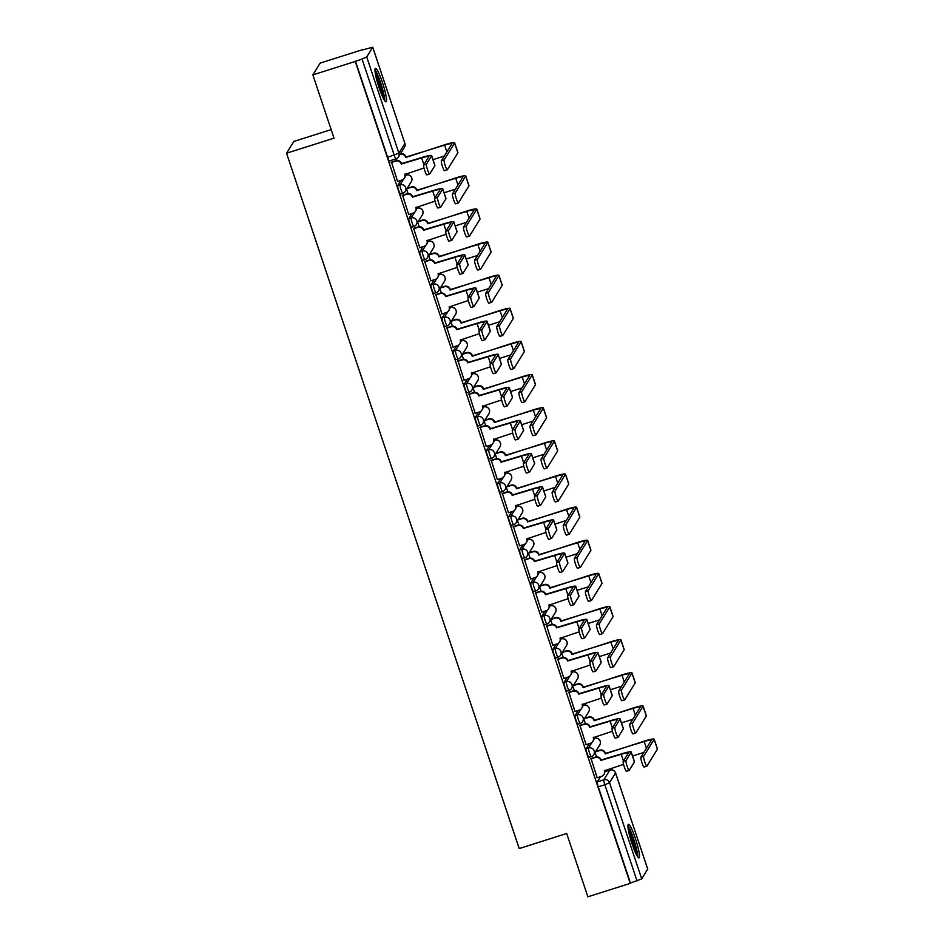 <?xml version="1.0" encoding="UTF-8"?>
<svg xmlns="http://www.w3.org/2000/svg" width="944" height="944" viewBox="0 0 944 944"><rect width="100%" height="100%" fill="white"/><g stroke="black" fill="none" stroke-linecap="round" stroke-linejoin="round"><path stroke-width="1.42" d="M589.351 743.612L586.177 748.757A4.508 0.614 72.4 0 0 587.168 753.69A4.508 0.614 72.4 0 0 588.95 757.3A4.508 0.614 72.4 0 0 589.009 757.253M578.271 710.478L575.085 715.623A4.508 0.614 72.4 0 0 576.088 720.555A4.508 0.614 72.4 0 0 577.87 724.166A4.508 0.614 72.4 0 0 577.929 724.119M567.191 677.344L564.005 682.488A4.508 0.614 72.4 0 0 564.996 687.421A4.508 0.614 72.4 0 0 566.789 691.043A4.508 0.614 72.4 0 0 566.848 690.984M556.099 644.221L552.913 649.366A4.508 0.614 72.4 0 0 553.916 654.298A4.508 0.614 72.4 0 0 555.697 657.909A4.508 0.614 72.4 0 0 555.756 657.862M545.018 611.087L541.832 616.231A4.508 0.614 72.4 0 0 542.824 621.164A4.508 0.614 72.4 0 0 544.617 624.775A4.508 0.614 72.4 0 0 544.676 624.727M533.926 577.952L530.74 583.097A4.508 0.614 72.4 0 0 531.743 588.029A4.508 0.614 72.4 0 0 533.525 591.64A4.508 0.614 72.4 0 0 533.584 591.593M522.846 544.818L519.66 549.963A4.508 0.614 72.4 0 0 520.651 554.895A4.508 0.614 72.4 0 0 522.445 558.518A4.508 0.614 72.4 0 0 522.504 558.459M511.754 511.695L508.568 516.84A4.508 0.614 72.4 0 0 509.571 521.772A4.508 0.614 72.4 0 0 511.353 525.383A4.508 0.614 72.4 0 0 511.412 525.324M500.674 478.561L497.488 483.706A4.508 0.614 72.4 0 0 498.479 488.638A4.508 0.614 72.4 0 0 500.273 492.249A4.508 0.614 72.4 0 0 500.332 492.202M489.582 445.426L486.396 450.571A4.508 0.614 72.4 0 0 487.399 455.504A4.508 0.614 72.4 0 0 489.181 459.114A4.508 0.614 72.4 0 0 489.24 459.067M478.502 412.292L475.316 417.437A4.508 0.614 72.4 0 0 476.307 422.369A4.508 0.614 72.4 0 0 478.101 425.98A4.508 0.614 72.4 0 0 478.16 425.933M467.41 379.158L464.224 384.302A4.508 0.614 72.4 0 0 465.227 389.235A4.508 0.614 72.4 0 0 467.009 392.857A4.508 0.614 72.4 0 0 467.068 392.798M456.33 346.035L453.144 351.18A4.508 0.614 72.4 0 0 454.135 356.112A4.508 0.614 72.4 0 0 455.928 359.723A4.508 0.614 72.4 0 0 455.987 359.676M445.238 312.901L442.052 318.045A4.508 0.614 72.4 0 0 443.055 322.978A4.508 0.614 72.4 0 0 444.836 326.589A4.508 0.614 72.4 0 0 444.895 326.541M434.157 279.766L430.971 284.911A4.508 0.614 72.4 0 0 431.974 289.843A4.508 0.614 72.4 0 0 433.756 293.454A4.508 0.614 72.4 0 0 433.815 293.407M423.065 246.632L419.891 251.777A4.508 0.614 72.4 0 0 420.882 256.709A4.508 0.614 72.4 0 0 422.664 260.332A4.508 0.614 72.4 0 0 422.723 260.273M411.985 213.509L408.799 218.654A4.508 0.614 72.4 0 0 409.802 223.586A4.508 0.614 72.4 0 0 411.584 227.197A4.508 0.614 72.4 0 0 411.643 227.138M400.905 180.375L397.719 185.52A4.508 0.614 72.4 0 0 398.71 190.452A4.508 0.614 72.4 0 0 400.492 194.063A4.508 0.614 72.4 0 0 400.563 194.016M382.391 82.376A17.582 2.407 72.4 0 0 375.417 68.287A17.582 2.407 72.4 0 0 379.075 87.721A17.582 2.407 72.4 0 0 386.049 101.81A17.582 2.407 72.4 0 0 382.391 82.376M635.371 838.461A17.582 2.407 72.4 0 0 628.409 824.372A17.582 2.407 72.4 0 0 632.067 843.806A17.582 2.407 72.4 0 0 639.029 857.895A17.582 2.407 72.4 0 0 635.371 838.461M597.163 751.011L596.761 749.807M586.071 717.877L585.669 716.685M574.99 684.742L574.589 683.55M563.898 651.62L563.497 650.416M552.818 618.485L552.417 617.282M541.726 585.351L541.325 584.147M530.646 552.216L530.245 551.025M519.554 519.082L519.153 517.89M508.474 485.959L508.073 484.756M497.382 452.825L496.981 451.621M486.302 419.691L485.9 418.499M475.21 386.556L474.808 385.364M464.129 353.434L463.728 352.23M453.037 320.299L452.636 319.096M441.957 287.165L441.556 285.961M430.865 254.03L430.476 252.839M419.785 220.896L419.384 219.704M408.705 187.773L408.304 186.57M362.579 49.938L372.738 47.2L366.72 56.982L398.911 153.188L404.917 143.488L372.727 47.283M331.167 129.623L293.832 141.458L286.551 153.211L334.023 138.166L312.853 74.883L355.227 61.454L630.238 883.372L587.864 896.8L566.683 833.505L519.212 848.55L286.551 153.211M312.853 74.883L320.134 63.118L362.496 49.69M647.69 869.07L641.731 878.899L630.45 883.029L598.26 786.824A4.508 0.614 -107.6 0 1 597.257 781.892L600.443 776.747M355.44 61.112L387.63 157.318L398.911 153.188A4.508 4.437 31.8 0 1 396.067 158.793A4.508 0.614 -107.6 0 1 396.008 158.84A4.508 0.614 -107.6 0 1 394.226 155.229L362.036 59.012L355.227 61.454M362.036 59.012L366.72 56.982M391.477 162.097L397.625 181.413M402.569 195.219L408.705 214.536M413.649 228.354L419.797 247.67M424.741 261.488L430.877 280.805M435.821 294.622L441.969 313.939M446.913 327.757L453.049 347.073M457.993 360.879L464.141 380.196M469.074 394.014L475.221 413.33M480.166 427.148L486.313 446.465M491.246 460.283L497.394 479.599M502.338 493.405L508.486 512.722M513.418 526.54L519.566 545.856M524.51 559.674L530.658 578.991M535.59 592.808L541.738 612.125M546.682 625.943L552.818 645.259M557.762 659.065L563.91 678.382M568.854 692.2L574.99 711.516M579.935 725.334L586.082 744.651M591.027 758.469L597.163 777.785M396.386 158.698L396.987 160.48M387.63 157.318A4.508 0.614 72.4 0 0 389.412 160.928A4.508 0.614 72.4 0 0 389.471 160.881M406.628 189.284L408.079 193.614M417.708 222.406L419.16 226.749M428.788 255.541L430.24 259.883M439.88 288.675L441.332 293.018M450.961 321.81L452.412 326.14M462.053 354.932L463.504 359.275M473.133 388.067L474.584 392.409M484.225 421.201L485.676 425.543M495.305 454.335L496.756 458.666M506.397 487.47L507.848 491.8M517.477 520.592L518.929 524.935M528.569 553.727L530.021 558.069M539.649 586.861L541.101 591.204M550.741 619.996L552.193 624.326M561.822 653.118L563.273 657.461M572.914 686.253L574.365 690.595M583.994 719.387L585.445 723.729M595.074 752.521L596.525 756.852M426.428 164.197A5.18 0.708 72.4 0 0 427.479 169.59A5.18 0.708 72.4 0 0 429.626 174.026A5.18 0.708 72.4 0 0 429.697 173.967L434.889 165.589A11.387 1.31 161.5 0 0 434.924 165.377L431.656 155.607A11.387 1.31 161.5 0 1 431.609 155.819L426.428 164.197L423.655 165.07L428.847 156.692A8.461 0.979 -18.5 0 0 428.883 156.539A8.461 0.979 -18.5 0 0 421.661 157.943L401.33 164.032A4.508 4.437 -148.2 0 0 395.642 161.129L395.925 160.681A4.508 4.437 31.8 0 1 401.601 163.583L421.933 157.495A11.387 1.31 161.5 0 1 431.656 155.607M426.924 174.841A5.18 0.708 -107.6 0 1 426.865 174.9A5.18 0.708 -107.6 0 1 424.706 170.463A5.18 0.708 -107.6 0 1 423.655 165.07M391.323 162.144L395.925 160.681M404.811 174.439L405.082 174.003A4.508 4.437 31.8 0 1 404.657 177.708L404.386 178.156A4.508 4.437 -148.2 0 0 404.811 174.439L423.998 167.997M397.471 181.46L401.967 180.033A4.508 4.437 -148.2 0 0 404.386 178.156M391.146 162.557L395.642 161.129M444.105 159.973A5.18 0.708 72.4 0 0 445.155 165.365A5.18 0.708 72.4 0 0 447.303 169.802A5.18 0.708 72.4 0 0 447.373 169.743L457.864 152.798L454.595 143.028L444.105 159.973L441.332 160.846L451.822 143.901A8.461 0.979 -18.5 0 0 451.857 143.748A8.461 0.979 -18.5 0 0 444.636 145.14L405.566 157.176A4.508 4.437 -148.2 0 0 400.162 154.202M444.6 170.616A5.18 0.708 -107.6 0 1 444.53 170.675A5.18 0.708 -107.6 0 1 442.382 166.238A5.18 0.708 -107.6 0 1 441.332 160.846M405.672 157.495L444.919 144.703A11.387 1.31 161.5 0 1 454.642 142.815A11.387 1.31 161.5 0 1 454.595 143.028M400.445 153.754A4.508 4.437 31.8 0 1 405.849 156.728L405.955 157.046M444.305 156.055L433.001 159.642M454.642 142.815L457.911 152.586A11.387 1.31 161.5 0 1 457.864 152.798M437.509 197.331A5.18 0.708 72.4 0 0 438.559 202.712A5.18 0.708 72.4 0 0 440.718 207.161A5.18 0.708 72.4 0 0 440.777 207.102L445.969 198.712A11.387 1.31 161.5 0 0 446.016 198.511L442.748 188.741A11.387 1.31 161.5 0 1 442.701 188.953L437.509 197.331L434.747 198.205L439.928 189.827A8.461 0.979 -18.5 0 0 439.963 189.673A8.461 0.979 -18.5 0 0 432.741 191.066L412.41 197.166A4.508 4.437 -148.2 0 0 406.734 194.263L407.006 193.815A4.508 4.437 31.8 0 1 412.681 196.718L433.025 190.629A11.387 1.31 161.5 0 1 442.748 188.741M438.016 207.975A5.18 0.708 -107.6 0 1 437.945 208.034A5.18 0.708 -107.6 0 1 435.798 203.597A5.18 0.708 -107.6 0 1 434.747 198.205M402.404 195.278L407.006 193.815M415.891 207.562L416.162 207.125A4.508 4.437 31.8 0 1 415.749 210.842L415.466 211.291A4.508 4.437 -148.2 0 0 415.891 207.562L435.09 201.131M408.551 214.595L413.059 213.167A4.508 4.437 -148.2 0 0 415.466 211.291M402.227 195.691L406.734 194.263M448.601 230.466A5.18 0.708 72.4 0 0 449.651 235.847A5.18 0.708 72.4 0 0 451.798 240.283A5.18 0.708 72.4 0 0 451.869 240.224L457.049 231.846A11.387 1.31 161.5 0 0 457.097 231.646L453.828 221.875A11.387 1.31 161.5 0 1 453.781 222.076L448.601 230.466L445.828 231.339L451.02 222.961A8.461 0.979 -18.5 0 0 451.055 222.808A8.461 0.979 -18.5 0 0 443.833 224.2L423.49 230.289A4.508 4.437 -148.2 0 0 417.814 227.398L418.098 226.949A4.508 4.437 31.8 0 1 423.773 229.852L444.105 223.752A11.387 1.31 161.5 0 1 453.828 221.875M449.096 241.109A5.18 0.708 -107.6 0 1 449.025 241.168A5.18 0.708 -107.6 0 1 446.878 236.72A5.18 0.708 -107.6 0 1 445.828 231.339M413.496 228.401L418.098 226.949M426.983 240.696L427.254 240.26A4.508 4.437 31.8 0 1 426.83 243.977L426.558 244.425A4.508 4.437 -148.2 0 0 426.983 240.696L446.17 234.265M419.643 247.717L424.139 246.301A4.508 4.437 -148.2 0 0 426.558 244.425M413.319 228.826L417.814 227.398M375.028 71.343A15.222 2.077 -107.6 0 1 375.594 72.015A15.222 2.077 -107.6 0 1 381.4 86.199A15.222 2.077 -107.6 0 1 383.96 99.545M382.509 96.642A14.089 1.923 72.4 0 0 375.511 74.552M384.774 100.831A17.476 2.384 72.4 0 0 381.388 85.137A17.476 2.384 72.4 0 0 375.087 70.009A17.476 2.384 72.4 0 0 374.945 69.821M628.008 827.428A15.222 2.077 -107.6 0 1 628.574 828.1A15.222 2.077 -107.6 0 1 634.38 842.284A15.222 2.077 -107.6 0 1 636.952 855.63M635.489 852.727A14.089 1.923 72.4 0 0 628.492 830.637M637.755 856.916A17.476 2.384 72.4 0 0 634.368 841.222A17.476 2.384 72.4 0 0 628.067 826.094A17.476 2.384 72.4 0 0 627.937 825.906M455.185 193.107A5.18 0.708 72.4 0 0 456.235 198.488A5.18 0.708 72.4 0 0 458.395 202.936A5.18 0.708 72.4 0 0 458.454 202.877L468.944 185.921L465.675 176.15L455.185 193.107L452.424 193.98L462.914 177.035A8.461 0.979 -18.5 0 0 462.949 176.882A8.461 0.979 -18.5 0 0 455.728 178.274L416.658 190.31A4.508 4.437 -148.2 0 0 410.97 187.408L407.006 188.67M455.692 203.751A5.18 0.708 -107.6 0 1 455.622 203.81A5.18 0.708 -107.6 0 1 453.474 199.373A5.18 0.708 -107.6 0 1 452.424 193.98M416.764 190.629L455.999 177.826A11.387 1.31 161.5 0 1 465.722 175.95A11.387 1.31 161.5 0 1 465.675 176.15M407.277 188.222L411.254 186.959A4.508 4.437 31.8 0 1 416.929 189.862L417.036 190.181M455.386 189.189L444.093 192.765M465.722 175.95L468.991 185.72A11.387 1.31 161.5 0 1 468.944 185.921M466.277 226.241A5.18 0.708 72.4 0 0 467.327 231.622A5.18 0.708 72.4 0 0 469.475 236.071A5.18 0.708 72.4 0 0 469.546 236.012L480.036 219.055L476.767 209.285L466.277 226.241L463.504 227.115L473.994 210.17A8.461 0.979 -18.5 0 0 474.03 210.016A8.461 0.979 -18.5 0 0 466.808 211.409L427.738 223.433A4.508 4.437 -148.2 0 0 422.062 220.542L418.086 221.793M466.773 236.885A5.18 0.708 -107.6 0 1 466.702 236.944A5.18 0.708 -107.6 0 1 464.554 232.495A5.18 0.708 -107.6 0 1 463.504 227.115M427.844 223.752L467.091 210.96A11.387 1.31 161.5 0 1 476.814 209.084A11.387 1.31 161.5 0 1 476.767 209.285M418.369 221.356L422.334 220.094A4.508 4.437 31.8 0 1 428.01 222.996L428.116 223.315M466.478 222.324L455.173 225.899M476.814 209.084L480.083 218.855A11.387 1.31 161.5 0 1 480.036 219.055M459.681 263.588A5.18 0.708 72.4 0 0 460.731 268.981A5.18 0.708 72.4 0 0 462.89 273.418A5.18 0.708 72.4 0 0 462.949 273.359L468.141 264.981A11.387 1.31 161.5 0 0 468.189 264.78L464.92 255.01A11.387 1.31 161.5 0 1 464.873 255.21L459.681 263.588L456.92 264.473L462.1 256.084A8.461 0.979 -18.5 0 0 462.135 255.93A8.461 0.979 -18.5 0 0 454.914 257.334L434.582 263.423A4.508 4.437 -148.2 0 0 428.906 260.52L429.178 260.084A4.508 4.437 31.8 0 1 434.854 262.975L455.185 256.886A11.387 1.31 161.5 0 1 464.92 255.01M460.188 274.244A5.18 0.708 -107.6 0 1 460.117 274.303A5.18 0.708 -107.6 0 1 457.97 269.854A5.18 0.708 -107.6 0 1 456.92 264.473M424.576 261.535L429.178 260.084M438.346 273.394A4.508 4.437 31.8 0 1 437.91 277.111L437.638 277.56A4.508 4.437 -148.2 0 0 438.063 273.831L457.262 267.4M430.724 280.852L435.231 279.424A4.508 4.437 -148.2 0 0 437.638 277.56M424.399 261.948L428.906 260.52M470.773 296.723A5.18 0.708 72.4 0 0 471.823 302.115A5.18 0.708 72.4 0 0 473.971 306.552A5.18 0.708 72.4 0 0 474.041 306.493L479.222 298.115A11.387 1.31 161.5 0 0 479.269 297.903L476 288.132A11.387 1.31 161.5 0 1 475.953 288.345L470.773 296.723L468 297.596L473.192 289.218A8.461 0.979 -18.5 0 0 473.227 289.065A8.461 0.979 -18.5 0 0 466.006 290.469L445.662 296.558A4.508 4.437 -148.2 0 0 439.987 293.655L440.258 293.206A4.508 4.437 31.8 0 1 445.946 296.109L466.277 290.02A11.387 1.31 161.5 0 1 476 288.132M471.268 307.366A5.18 0.708 -107.6 0 1 471.198 307.425A5.18 0.708 -107.6 0 1 469.05 302.989A5.18 0.708 -107.6 0 1 468 297.596M435.668 294.67L440.258 293.206M449.143 306.965L449.415 306.529A4.508 4.437 31.8 0 1 449.002 310.246L448.73 310.682A4.508 4.437 -148.2 0 0 449.143 306.965L468.342 300.522M441.816 313.986L446.311 312.558A4.508 4.437 -148.2 0 0 448.73 310.682M435.491 295.083L439.987 293.655M481.853 329.857A5.18 0.708 72.4 0 0 482.903 335.238A5.18 0.708 72.4 0 0 485.051 339.687A5.18 0.708 72.4 0 0 485.122 339.628L490.314 331.25A11.387 1.31 161.5 0 0 490.361 331.037L487.092 321.267A11.387 1.31 161.5 0 1 487.045 321.479L481.853 329.857L479.092 330.73L484.272 322.352A8.461 0.979 -18.5 0 0 484.307 322.199A8.461 0.979 -18.5 0 0 477.086 323.591L456.754 329.692A4.508 4.437 -148.2 0 0 451.079 326.789L451.35 326.341A4.508 4.437 31.8 0 1 457.026 329.244L477.357 323.155A11.387 1.31 161.5 0 1 487.092 321.267M482.36 340.501A5.18 0.708 -107.6 0 1 482.29 340.56A5.18 0.708 -107.6 0 1 480.142 336.123A5.18 0.708 -107.6 0 1 479.092 330.73M446.748 327.804L451.35 326.341M460.235 340.1L460.507 339.651A4.508 4.437 31.8 0 1 460.082 343.368L459.811 343.817A4.508 4.437 -148.2 0 0 460.235 340.1L479.434 333.657M452.896 347.121L457.403 345.693A4.508 4.437 -148.2 0 0 459.811 343.817M446.571 328.217L451.079 326.789M477.357 259.364A5.18 0.708 72.4 0 0 478.407 264.757A5.18 0.708 72.4 0 0 480.555 269.193A5.18 0.708 72.4 0 0 480.626 269.134L491.116 252.19L487.847 242.419L477.357 259.364L474.596 260.249L485.086 243.292A8.461 0.979 -18.5 0 0 485.122 243.139A8.461 0.979 -18.5 0 0 477.9 244.543L438.83 256.567A4.508 4.437 -148.2 0 0 433.143 253.665L429.178 254.927M477.865 270.019A5.18 0.708 -107.6 0 1 477.794 270.078A5.18 0.708 -107.6 0 1 475.646 265.63A5.18 0.708 -107.6 0 1 474.596 260.249M438.936 256.886L478.171 244.095A11.387 1.31 161.5 0 1 487.895 242.219A11.387 1.31 161.5 0 1 487.847 242.419M429.449 254.479L433.426 253.228A4.508 4.437 31.8 0 1 439.102 256.119L439.208 256.438M477.558 255.458L466.265 259.034M487.895 242.219L491.163 251.977A11.387 1.31 161.5 0 1 491.116 252.19M488.449 292.498A5.18 0.708 72.4 0 0 489.499 297.891A5.18 0.708 72.4 0 0 491.647 302.328A5.18 0.708 72.4 0 0 491.718 302.269L502.208 285.324L498.939 275.554L488.449 292.498L485.676 293.383L496.166 276.427A8.461 0.979 -18.5 0 0 496.202 276.273A8.461 0.979 -18.5 0 0 488.98 277.678L449.91 289.702A4.508 4.437 -148.2 0 0 444.235 286.799L440.258 288.062M488.945 303.142A5.18 0.708 -107.6 0 1 488.874 303.201A5.18 0.708 -107.6 0 1 486.726 298.764A5.18 0.708 -107.6 0 1 485.676 293.383M450.017 290.02L489.252 277.229A11.387 1.31 161.5 0 1 498.987 275.341A11.387 1.31 161.5 0 1 498.939 275.554M440.529 287.613L444.506 286.362A4.508 4.437 31.8 0 1 450.182 289.253L450.288 289.572M488.65 288.581L477.345 292.168M498.987 275.341L502.255 285.112A11.387 1.31 161.5 0 1 502.208 285.324M499.529 325.633A5.18 0.708 72.4 0 0 500.58 331.014A5.18 0.708 72.4 0 0 502.727 335.462A5.18 0.708 72.4 0 0 502.798 335.403L513.288 318.447L510.02 308.688L499.529 325.633L496.768 326.506L507.258 309.561A8.461 0.979 -18.5 0 0 507.294 309.408A8.461 0.979 -18.5 0 0 500.072 310.8L460.991 322.836A4.508 4.437 -148.2 0 0 455.315 319.933L451.35 321.196M500.037 336.276A5.18 0.708 -107.6 0 1 499.966 336.335A5.18 0.708 -107.6 0 1 497.818 331.899A5.18 0.708 -107.6 0 1 496.768 326.506M461.109 323.155L500.344 310.364A11.387 1.31 161.5 0 1 510.067 308.476A11.387 1.31 161.5 0 1 510.02 308.688M451.621 320.748L455.598 319.485A4.508 4.437 31.8 0 1 461.274 322.388L461.38 322.706M499.73 321.715L488.437 325.291M510.067 308.476L513.335 318.246A11.387 1.31 161.5 0 1 513.288 318.447M492.945 362.992A5.18 0.708 72.4 0 0 493.995 368.372A5.18 0.708 72.4 0 0 496.143 372.821A5.18 0.708 72.4 0 0 496.214 372.762L501.394 364.372A11.387 1.31 161.5 0 0 501.441 364.172L498.172 354.401A11.387 1.31 161.5 0 1 498.125 354.602L492.945 362.992L490.172 363.865L495.364 355.487A8.461 0.979 -18.5 0 0 495.399 355.333A8.461 0.979 -18.5 0 0 488.178 356.726L467.835 362.815A4.508 4.437 -148.2 0 0 462.159 359.924L462.43 359.475A4.508 4.437 31.8 0 1 468.118 362.378L488.449 356.277A11.387 1.31 161.5 0 1 498.172 354.401M493.441 373.635A5.18 0.708 -107.6 0 1 493.37 373.694A5.18 0.708 -107.6 0 1 491.222 369.257A5.18 0.708 -107.6 0 1 490.172 363.865M457.84 360.927L462.43 359.475M471.316 373.222L471.587 372.786A4.508 4.437 31.8 0 1 471.174 376.503L470.891 376.951A4.508 4.437 -148.2 0 0 471.316 373.222L490.514 366.791M463.988 380.255L468.484 378.827A4.508 4.437 -148.2 0 0 470.891 376.951M457.663 361.351L462.159 359.924M510.621 358.767A5.18 0.708 72.4 0 0 511.672 364.148A5.18 0.708 72.4 0 0 513.819 368.597A5.18 0.708 72.4 0 0 513.89 368.538L524.38 351.581L521.112 341.811L510.621 358.767L507.848 359.64L518.339 342.696A8.461 0.979 -18.5 0 0 518.374 342.542A8.461 0.979 -18.5 0 0 511.152 343.935L472.083 355.959A4.508 4.437 -148.2 0 0 466.407 353.068L462.43 354.319M511.117 369.411A5.18 0.708 -107.6 0 1 511.046 369.47A5.18 0.708 -107.6 0 1 508.899 365.033A5.18 0.708 -107.6 0 1 507.848 359.64M472.189 356.277L511.424 343.486A11.387 1.31 161.5 0 1 521.159 341.61A11.387 1.31 161.5 0 1 521.112 341.811M462.702 353.882L466.678 352.619A4.508 4.437 31.8 0 1 472.354 355.522L472.46 355.841M510.81 354.85L499.518 358.425M521.159 341.61L524.427 351.38A11.387 1.31 161.5 0 1 524.38 351.581M504.025 396.114A5.18 0.708 72.4 0 0 505.075 401.507A5.18 0.708 72.4 0 0 507.223 405.944A5.18 0.708 72.4 0 0 507.294 405.885L512.486 397.507A11.387 1.31 161.5 0 0 512.533 397.306L509.264 387.536A11.387 1.31 161.5 0 1 509.217 387.736L504.025 396.114L501.264 396.999L506.444 388.621A8.461 0.979 -18.5 0 0 506.48 388.468A8.461 0.979 -18.5 0 0 499.258 389.86L478.927 395.949A4.508 4.437 -148.2 0 0 473.239 393.058L473.522 392.61A4.508 4.437 31.8 0 1 479.198 395.501L499.529 389.412A11.387 1.31 161.5 0 1 509.264 387.536M504.533 406.77A5.18 0.708 -107.6 0 1 504.462 406.829A5.18 0.708 -107.6 0 1 502.314 402.38A5.18 0.708 -107.6 0 1 501.264 396.999M468.92 394.061L473.522 392.61M482.408 406.357L482.679 405.92A4.508 4.437 31.8 0 1 482.254 409.637L481.983 410.085A4.508 4.437 -148.2 0 0 482.408 406.357L501.606 399.926M475.068 413.378L479.564 411.95A4.508 4.437 -148.2 0 0 481.983 410.085M468.743 394.474L473.239 393.058M521.702 391.902A5.18 0.708 72.4 0 0 522.752 397.282A5.18 0.708 72.4 0 0 524.899 401.719A5.18 0.708 72.4 0 0 524.97 401.66L535.46 384.715L532.192 374.945L521.702 391.902L518.929 392.775L529.431 375.818A8.461 0.979 -18.5 0 0 529.466 375.665A8.461 0.979 -18.5 0 0 522.233 377.069L483.163 389.093A4.508 4.437 -148.2 0 0 477.487 386.202L473.51 387.453M522.209 402.545A5.18 0.708 -107.6 0 1 522.138 402.604A5.18 0.708 -107.6 0 1 519.991 398.156A5.18 0.708 -107.6 0 1 518.929 392.775M483.269 389.412L522.516 376.621A11.387 1.31 161.5 0 1 532.239 374.744A11.387 1.31 161.5 0 1 532.192 374.945M473.794 387.016L477.758 385.754A4.508 4.437 31.8 0 1 483.446 388.645L483.552 388.963M521.902 387.984L510.61 391.559M532.239 374.744L535.508 384.515A11.387 1.31 161.5 0 1 535.46 384.715M515.117 429.249A5.18 0.708 72.4 0 0 516.167 434.641A5.18 0.708 72.4 0 0 518.315 439.078A5.18 0.708 72.4 0 0 518.386 439.019L523.566 430.641A11.387 1.31 161.5 0 0 523.613 430.429L520.345 420.67A11.387 1.31 161.5 0 1 520.297 420.871L515.117 429.249L512.344 430.134L517.536 421.744A8.461 0.979 -18.5 0 0 517.572 421.59A8.461 0.979 -18.5 0 0 510.338 422.995L490.007 429.083A4.508 4.437 -148.2 0 0 484.331 426.181L484.602 425.744A4.508 4.437 31.8 0 1 490.29 428.635L510.621 422.546A11.387 1.31 161.5 0 1 520.345 420.67M515.613 439.892A5.18 0.708 -107.6 0 1 515.542 439.951A5.18 0.708 -107.6 0 1 513.394 435.514A5.18 0.708 -107.6 0 1 512.344 430.134M480.012 427.195L484.602 425.744M493.488 439.491L493.759 439.054A4.508 4.437 31.8 0 1 493.346 442.771L493.063 443.208A4.508 4.437 -148.2 0 0 493.488 439.491L512.686 433.06M486.16 446.512L490.656 445.084A4.508 4.437 -148.2 0 0 493.063 443.208M479.835 427.608L484.331 426.181M532.794 425.024A5.18 0.708 72.4 0 0 533.844 430.417A5.18 0.708 72.4 0 0 535.991 434.854A5.18 0.708 72.4 0 0 536.062 434.795L546.552 417.85L543.284 408.079L532.794 425.024L530.021 425.909L540.511 408.953A8.461 0.979 -18.5 0 0 540.546 408.799A8.461 0.979 -18.5 0 0 533.325 410.203L494.255 422.228A4.508 4.437 -148.2 0 0 488.579 419.325L484.602 420.587M533.289 435.68A5.18 0.708 -107.6 0 1 533.218 435.739A5.18 0.708 -107.6 0 1 531.071 431.29A5.18 0.708 -107.6 0 1 530.021 425.909M494.361 422.546L533.596 409.755A11.387 1.31 161.5 0 1 543.331 407.867A11.387 1.31 161.5 0 1 543.284 408.079M484.874 420.139L488.85 418.888A4.508 4.437 31.8 0 1 494.526 421.779L494.632 422.098M532.982 421.107L521.69 424.694M543.331 407.867L546.6 417.637A11.387 1.31 161.5 0 1 546.552 417.85M526.197 462.383A5.18 0.708 72.4 0 0 527.248 467.776A5.18 0.708 72.4 0 0 529.395 472.212A5.18 0.708 72.4 0 0 529.466 472.153L534.658 463.775A11.387 1.31 161.5 0 0 534.705 463.563L531.437 453.793A11.387 1.31 161.5 0 1 531.389 454.005L526.197 462.383L523.424 463.256L528.616 454.878A8.461 0.979 -18.5 0 0 528.652 454.725A8.461 0.979 -18.5 0 0 521.43 456.129L501.099 462.218A4.508 4.437 -148.2 0 0 495.411 459.315L495.694 458.867A4.508 4.437 31.8 0 1 501.37 461.769L521.702 455.681A11.387 1.31 161.5 0 1 531.437 453.793M526.705 473.027A5.18 0.708 -107.6 0 1 526.634 473.086A5.18 0.708 -107.6 0 1 524.486 468.649A5.18 0.708 -107.6 0 1 523.424 463.256M491.092 460.33L495.694 458.867M504.58 472.625L504.851 472.189A4.508 4.437 31.8 0 1 504.426 475.894L504.155 476.342A4.508 4.437 -148.2 0 0 504.58 472.625L523.778 466.183M497.24 479.646L501.736 478.219A4.508 4.437 -148.2 0 0 504.155 476.342M490.915 460.743L495.411 459.315M543.874 458.159A5.18 0.708 72.4 0 0 544.924 463.551A5.18 0.708 72.4 0 0 547.072 467.988A5.18 0.708 72.4 0 0 547.142 467.929L557.633 450.984L554.364 441.214L543.874 458.159L541.101 459.032L551.603 442.087A8.461 0.979 -18.5 0 0 551.626 441.934A8.461 0.979 -18.5 0 0 544.405 443.326L505.335 455.362A4.508 4.437 -148.2 0 0 499.659 452.459L495.683 453.722M544.369 468.802A5.18 0.708 -107.6 0 1 544.31 468.861A5.18 0.708 -107.6 0 1 542.163 464.424A5.18 0.708 -107.6 0 1 541.101 459.032M505.441 455.681L544.688 442.889A11.387 1.31 161.5 0 1 554.411 441.001A11.387 1.31 161.5 0 1 554.364 441.214M495.966 453.273L499.931 452.011A4.508 4.437 31.8 0 1 505.618 454.914L505.724 455.232M544.074 454.241L532.782 457.828M554.411 441.001L557.68 450.772A11.387 1.31 161.5 0 1 557.633 450.984M537.289 495.517A5.18 0.708 72.4 0 0 538.34 500.898A5.18 0.708 72.4 0 0 540.487 505.347A5.18 0.708 72.4 0 0 540.558 505.288L545.738 496.898A11.387 1.31 161.5 0 0 545.785 496.697L542.517 486.927A11.387 1.31 161.5 0 1 542.47 487.139L537.289 495.517L534.516 496.391L539.708 488.013A8.461 0.979 -18.5 0 0 539.732 487.859A8.461 0.979 -18.5 0 0 532.51 489.252L512.179 495.352A4.508 4.437 -148.2 0 0 506.503 492.449L506.775 492.001A4.508 4.437 31.8 0 1 512.462 494.904L532.794 488.815A11.387 1.31 161.5 0 1 542.517 486.927M537.785 506.161A5.18 0.708 -107.6 0 1 537.714 506.22A5.18 0.708 -107.6 0 1 535.567 501.783A5.18 0.708 -107.6 0 1 534.516 496.391M502.184 493.464L506.775 492.001M515.66 505.748L515.931 505.311A4.508 4.437 31.8 0 1 515.518 509.028L515.235 509.477A4.508 4.437 -148.2 0 0 515.66 505.748L534.859 499.317M508.32 512.781L512.828 511.353A4.508 4.437 -148.2 0 0 515.235 509.477M501.996 493.877L506.503 492.449M554.954 491.293A5.18 0.708 72.4 0 0 556.016 496.674A5.18 0.708 72.4 0 0 558.164 501.122A5.18 0.708 72.4 0 0 558.223 501.063L568.725 484.107L565.456 474.336L554.954 491.293L552.193 492.166L562.683 475.221A8.461 0.979 -18.5 0 0 562.718 475.068A8.461 0.979 -18.5 0 0 555.497 476.46L516.427 488.496A4.508 4.437 -148.2 0 0 510.751 485.594L506.775 486.856M555.461 501.937A5.18 0.708 -107.6 0 1 555.391 501.996A5.18 0.708 -107.6 0 1 553.243 497.559A5.18 0.708 -107.6 0 1 552.193 492.166M516.533 488.815L555.768 476.012A11.387 1.31 161.5 0 1 565.491 474.136A11.387 1.31 161.5 0 1 565.456 474.336M507.046 486.408L511.023 485.145A4.508 4.437 31.8 0 1 516.698 488.048L516.805 488.367M555.155 487.375L543.862 490.951M565.491 474.136L568.772 483.906A11.387 1.31 161.5 0 1 568.725 484.107M548.37 528.652A5.18 0.708 72.4 0 0 549.42 534.033A5.18 0.708 72.4 0 0 551.567 538.469A5.18 0.708 72.4 0 0 551.638 538.41L556.83 530.032A11.387 1.31 161.5 0 0 556.866 529.832L553.597 520.061A11.387 1.31 161.5 0 1 553.562 520.262L548.37 528.652L545.597 529.525L550.789 521.147A8.461 0.979 -18.5 0 0 550.824 520.994A8.461 0.979 -18.5 0 0 543.602 522.386L523.271 528.475A4.508 4.437 -148.2 0 0 517.583 525.584L517.867 525.135A4.508 4.437 31.8 0 1 523.542 528.038L543.874 521.938A11.387 1.31 161.5 0 1 553.597 520.061M548.865 539.295A5.18 0.708 -107.6 0 1 548.806 539.354A5.18 0.708 -107.6 0 1 546.659 534.906A5.18 0.708 -107.6 0 1 545.597 529.525M513.265 526.587L517.867 525.135M526.752 538.882L527.023 538.446A4.508 4.437 31.8 0 1 526.599 542.163L526.327 542.611A4.508 4.437 -148.2 0 0 526.752 538.882L545.951 532.451M519.412 545.903L523.908 544.487A4.508 4.437 -148.2 0 0 526.327 542.611M513.088 527.012L517.583 525.584M566.046 524.427A5.18 0.708 72.4 0 0 567.096 529.808A5.18 0.708 72.4 0 0 569.244 534.257A5.18 0.708 72.4 0 0 569.315 534.198L579.805 517.241L576.536 507.471L566.046 524.427L563.273 525.301L573.775 508.356A8.461 0.979 -18.5 0 0 573.799 508.202A8.461 0.979 -18.5 0 0 566.577 509.595L527.507 521.619A4.508 4.437 -148.2 0 0 521.831 518.728L517.855 519.979M566.542 535.071A5.18 0.708 -107.6 0 1 566.483 535.13A5.18 0.708 -107.6 0 1 564.335 530.681A5.18 0.708 -107.6 0 1 563.273 525.301M527.613 521.938L566.86 509.146A11.387 1.31 161.5 0 1 576.583 507.27A11.387 1.31 161.5 0 1 576.536 507.471M518.138 519.542L522.103 518.28A4.508 4.437 31.8 0 1 527.79 521.182L527.897 521.501M566.247 520.51L554.954 524.085M576.583 507.27L579.852 517.041A11.387 1.31 161.5 0 1 579.805 517.241M559.45 561.774A5.18 0.708 72.4 0 0 560.512 567.167A5.18 0.708 72.4 0 0 562.659 571.604A5.18 0.708 72.4 0 0 562.718 571.545L567.91 563.167A11.387 1.31 161.5 0 0 567.958 562.966L564.689 553.196A11.387 1.31 161.5 0 1 564.642 553.396L559.45 561.774L556.689 562.659L561.881 554.27A8.461 0.979 -18.5 0 0 561.904 554.116A8.461 0.979 -18.5 0 0 554.683 555.52L534.351 561.609A4.508 4.437 -148.2 0 0 528.675 558.706L528.947 558.27A4.508 4.437 31.8 0 1 534.634 561.161L554.966 555.072A11.387 1.31 161.5 0 1 564.689 553.196M559.957 572.43A5.18 0.708 -107.6 0 1 559.886 572.489A5.18 0.708 -107.6 0 1 557.739 568.04A5.18 0.708 -107.6 0 1 556.689 562.659M524.357 559.721L528.947 558.27M538.115 571.58A4.508 4.437 31.8 0 1 537.691 575.297L537.407 575.734A4.508 4.437 -148.2 0 0 537.832 572.017L557.031 565.586M530.493 579.038L535 577.61A4.508 4.437 -148.2 0 0 537.407 575.734M524.168 560.134L528.675 558.706M577.126 557.55A5.18 0.708 72.4 0 0 578.188 562.943A5.18 0.708 72.4 0 0 580.336 567.379A5.18 0.708 72.4 0 0 580.395 567.32L590.897 550.376L587.628 540.605L577.126 557.55L574.365 558.435L584.855 541.478A8.461 0.979 -18.5 0 0 584.891 541.325A8.461 0.979 -18.5 0 0 577.669 542.729L538.599 554.753A4.508 4.437 -148.2 0 0 532.912 551.851L528.947 553.113M577.634 568.205A5.18 0.708 -107.6 0 1 577.563 568.264A5.18 0.708 -107.6 0 1 575.415 563.816A5.18 0.708 -107.6 0 1 574.365 558.435M538.705 555.072L577.94 542.281A11.387 1.31 161.5 0 1 587.664 540.405A11.387 1.31 161.5 0 1 587.628 540.605M529.218 552.665L533.195 551.414A4.508 4.437 31.8 0 1 538.871 554.305L538.977 554.624M577.327 553.644L566.034 557.22M587.664 540.405L590.932 550.163A11.387 1.31 161.5 0 1 590.897 550.376M570.542 594.909A5.18 0.708 72.4 0 0 571.592 600.301A5.18 0.708 72.4 0 0 573.74 604.738A5.18 0.708 72.4 0 0 573.81 604.679L579.002 596.301A11.387 1.31 161.5 0 0 579.038 596.089L575.769 586.318A11.387 1.31 161.5 0 1 575.734 586.531L570.542 594.909L567.769 595.782L572.961 587.404A8.461 0.979 -18.5 0 0 572.996 587.251A8.461 0.979 -18.5 0 0 565.775 588.655L545.443 594.744A4.508 4.437 -148.2 0 0 539.756 591.841L540.039 591.392A4.508 4.437 31.8 0 1 545.715 594.295L566.046 588.206A11.387 1.31 161.5 0 1 575.769 586.318M571.037 605.552A5.18 0.708 -107.6 0 1 570.978 605.611A5.18 0.708 -107.6 0 1 568.831 601.175A5.18 0.708 -107.6 0 1 567.769 595.782M535.437 592.856L540.039 591.392M548.924 605.151L549.196 604.715A4.508 4.437 31.8 0 1 548.771 608.432L548.499 608.868A4.508 4.437 -148.2 0 0 548.924 605.151L568.123 598.708M541.585 612.172L546.08 610.744A4.508 4.437 -148.2 0 0 548.499 608.868M535.26 593.269L539.756 591.841M588.218 590.684A5.18 0.708 72.4 0 0 589.268 596.077A5.18 0.708 72.4 0 0 591.416 600.514A5.18 0.708 72.4 0 0 591.487 600.455L601.977 583.51L598.708 573.74L588.218 590.684L585.445 591.569L595.935 574.613A8.461 0.979 -18.5 0 0 595.971 574.459A8.461 0.979 -18.5 0 0 588.749 575.864L549.679 587.888A4.508 4.437 -148.2 0 0 544.004 584.985L540.027 586.248M588.714 601.328A5.18 0.708 -107.6 0 1 588.655 601.387A5.18 0.708 -107.6 0 1 586.495 596.95A5.18 0.708 -107.6 0 1 585.445 591.569M549.786 588.206L589.032 575.415A11.387 1.31 161.5 0 1 598.756 573.527A11.387 1.31 161.5 0 1 598.708 573.74M540.31 585.799L544.275 584.548A4.508 4.437 31.8 0 1 549.963 587.439L550.069 587.758M588.419 586.767L577.126 590.354M598.756 573.527L602.024 583.298A11.387 1.31 161.5 0 1 601.977 583.51M581.622 628.043A5.18 0.708 72.4 0 0 582.684 633.424A5.18 0.708 72.4 0 0 584.832 637.873A5.18 0.708 72.4 0 0 584.891 637.814L590.083 629.436A11.387 1.31 161.5 0 0 590.13 629.223L586.861 619.453A11.387 1.31 161.5 0 1 586.814 619.665L581.622 628.043L578.861 628.916L584.041 620.538A8.461 0.979 -18.5 0 0 584.076 620.385A8.461 0.979 -18.5 0 0 576.855 621.777L556.523 627.878A4.508 4.437 -148.2 0 0 550.848 624.975L551.119 624.527A4.508 4.437 31.8 0 1 556.795 627.43L577.138 621.341A11.387 1.31 161.5 0 1 586.861 619.453M582.129 638.687A5.18 0.708 -107.6 0 1 582.059 638.746A5.18 0.708 -107.6 0 1 579.911 634.309A5.18 0.708 -107.6 0 1 578.861 628.916M546.529 625.99L551.119 624.527M560.004 638.286L560.276 637.837A4.508 4.437 31.8 0 1 559.863 641.554L559.58 642.003A4.508 4.437 -148.2 0 0 560.004 638.286L579.203 631.843M552.665 645.307L557.172 643.879A4.508 4.437 -148.2 0 0 559.58 642.003M546.34 626.403L550.848 624.975M599.298 623.819A5.18 0.708 72.4 0 0 600.349 629.2A5.18 0.708 72.4 0 0 602.508 633.648A5.18 0.708 72.4 0 0 602.567 633.589L613.069 616.633L609.8 606.874L599.298 623.819L596.537 624.692L607.027 607.747A8.461 0.979 -18.5 0 0 607.063 607.594A8.461 0.979 -18.5 0 0 599.841 608.986L560.771 621.022A4.508 4.437 -148.2 0 0 555.084 618.119L551.119 619.382M599.806 634.462A5.18 0.708 -107.6 0 1 599.735 634.521A5.18 0.708 -107.6 0 1 597.587 630.085A5.18 0.708 -107.6 0 1 596.537 624.692M560.878 621.341L600.113 608.55A11.387 1.31 161.5 0 1 609.836 606.662A11.387 1.31 161.5 0 1 609.8 606.874M551.39 618.934L555.367 617.671A4.508 4.437 31.8 0 1 561.043 620.574L561.149 620.892M599.499 619.901L588.206 623.477M609.836 606.662L613.104 616.432A11.387 1.31 161.5 0 1 613.069 616.633M592.714 661.178A5.18 0.708 72.4 0 0 593.764 666.558A5.18 0.708 72.4 0 0 595.912 671.007A5.18 0.708 72.4 0 0 595.983 670.948L601.175 662.558A11.387 1.31 161.5 0 0 601.21 662.358L597.941 652.587A11.387 1.31 161.5 0 1 597.906 652.788L592.714 661.178L589.941 662.051L595.133 653.673A8.461 0.979 -18.5 0 0 595.168 653.519A8.461 0.979 -18.5 0 0 587.947 654.912L567.615 661.001A4.508 4.437 -148.2 0 0 561.928 658.11L562.211 657.661A4.508 4.437 31.8 0 1 567.887 660.564L588.218 654.463A11.387 1.31 161.5 0 1 597.941 652.587M593.21 671.821A5.18 0.708 -107.6 0 1 593.151 671.88A5.18 0.708 -107.6 0 1 590.991 667.432A5.18 0.708 -107.6 0 1 589.941 662.051M557.609 659.113L562.211 657.661M571.096 671.408L571.368 670.972A4.508 4.437 31.8 0 1 570.943 674.689L570.672 675.137A4.508 4.437 -148.2 0 0 571.096 671.408L590.295 664.977M563.757 678.441L568.253 677.013A4.508 4.437 -148.2 0 0 570.672 675.137M557.432 659.537L561.928 658.11M610.39 656.953A5.18 0.708 72.4 0 0 611.441 662.334A5.18 0.708 72.4 0 0 613.588 666.783A5.18 0.708 72.4 0 0 613.659 666.724L624.149 649.767L620.881 639.997L610.39 656.953L607.617 657.826L618.108 640.882A8.461 0.979 -18.5 0 0 618.143 640.728A8.461 0.979 -18.5 0 0 610.921 642.121L571.852 654.145A4.508 4.437 -148.2 0 0 566.176 651.254L562.199 652.505M610.886 667.597A5.18 0.708 -107.6 0 1 610.827 667.656A5.18 0.708 -107.6 0 1 608.668 663.219A5.18 0.708 -107.6 0 1 607.617 657.826M571.958 654.463L611.205 641.672A11.387 1.31 161.5 0 1 620.928 639.796A11.387 1.31 161.5 0 1 620.881 639.997M562.482 652.068L566.447 650.805A4.508 4.437 31.8 0 1 572.135 653.708L572.241 654.027M610.591 653.036L599.298 656.611M620.928 639.796L624.196 649.566A11.387 1.31 161.5 0 1 624.149 649.767M603.794 694.3A5.18 0.708 72.4 0 0 604.844 699.693A5.18 0.708 72.4 0 0 607.004 704.13A5.18 0.708 72.4 0 0 607.063 704.071L612.255 695.693A11.387 1.31 161.5 0 0 612.302 695.492L609.033 685.722A11.387 1.31 161.5 0 1 608.986 685.922L603.794 694.3L601.033 695.185L606.213 686.807A8.461 0.979 -18.5 0 0 606.249 686.654A8.461 0.979 -18.5 0 0 599.027 688.046L578.696 694.135A4.508 4.437 -148.2 0 0 573.02 691.244L573.291 690.796A4.508 4.437 31.8 0 1 578.967 693.687L599.31 687.598A11.387 1.31 161.5 0 1 609.033 685.722M604.302 704.956A5.18 0.708 -107.6 0 1 604.231 705.015A5.18 0.708 -107.6 0 1 602.083 700.566A5.18 0.708 -107.6 0 1 601.033 695.185M568.689 692.247L573.291 690.796M582.177 704.543L582.448 704.106A4.508 4.437 31.8 0 1 582.035 707.823L581.752 708.271A4.508 4.437 -148.2 0 0 582.177 704.543L601.375 698.112M574.837 711.564L579.345 710.136A4.508 4.437 -148.2 0 0 581.752 708.271M568.512 692.66L573.02 691.244M621.471 690.088A5.18 0.708 72.4 0 0 622.521 695.468A5.18 0.708 72.4 0 0 624.68 699.905A5.18 0.708 72.4 0 0 624.739 699.846L635.229 682.901L631.961 673.131L621.471 690.088L618.709 690.961L629.2 674.004A8.461 0.979 -18.5 0 0 629.235 673.851A8.461 0.979 -18.5 0 0 622.013 675.255L582.944 687.279A4.508 4.437 -148.2 0 0 577.256 684.388L573.291 685.639M621.978 700.731A5.18 0.708 -107.6 0 1 621.907 700.79A5.18 0.708 -107.6 0 1 619.76 696.342A5.18 0.708 -107.6 0 1 618.709 690.961M583.05 687.598L622.285 674.807A11.387 1.31 161.5 0 1 632.008 672.93A11.387 1.31 161.5 0 1 631.961 673.131M573.563 685.202L577.539 683.94A4.508 4.437 31.8 0 1 583.215 686.831L583.321 687.149M621.671 686.17L610.379 689.745M632.008 672.93L635.277 682.701A11.387 1.31 161.5 0 1 635.229 682.901M614.886 727.435A5.18 0.708 72.4 0 0 615.936 732.827A5.18 0.708 72.4 0 0 618.084 737.264A5.18 0.708 72.4 0 0 618.155 737.205L623.335 728.827A11.387 1.31 161.5 0 0 623.382 728.615L620.114 718.856A11.387 1.31 161.5 0 1 620.066 719.057L614.886 727.435L612.113 728.32L617.305 719.93A8.461 0.979 -18.5 0 0 617.341 719.776A8.461 0.979 -18.5 0 0 610.119 721.181L589.776 727.269A4.508 4.437 -148.2 0 0 584.1 724.367L584.383 723.93A4.508 4.437 31.8 0 1 590.059 726.821L610.39 720.732A11.387 1.31 161.5 0 1 620.114 718.856M615.382 738.078A5.18 0.708 -107.6 0 1 615.311 738.137A5.18 0.708 -107.6 0 1 613.163 733.7A5.18 0.708 -107.6 0 1 612.113 728.32M579.781 725.381L584.383 723.93M593.269 737.677L593.54 737.24A4.508 4.437 31.8 0 1 593.115 740.957L592.844 741.394A4.508 4.437 -148.2 0 0 593.269 737.677L612.455 731.246M585.929 744.698L590.425 743.27A4.508 4.437 -148.2 0 0 592.844 741.394M579.604 725.794L584.1 724.367M632.563 723.21A5.18 0.708 72.4 0 0 633.613 728.603A5.18 0.708 72.4 0 0 635.76 733.04A5.18 0.708 72.4 0 0 635.831 732.981L646.321 716.036L643.053 706.265L632.563 723.21L629.79 724.095L640.28 707.139A8.461 0.979 -18.5 0 0 640.315 706.985A8.461 0.979 -18.5 0 0 633.094 708.389L594.024 720.414A4.508 4.437 -148.2 0 0 588.348 717.511L584.371 718.773M633.058 733.866A5.18 0.708 -107.6 0 1 632.987 733.925A5.18 0.708 -107.6 0 1 630.84 729.476A5.18 0.708 -107.6 0 1 629.79 724.095M594.13 720.732L633.377 707.941A11.387 1.31 161.5 0 1 643.1 706.053A11.387 1.31 161.5 0 1 643.053 706.265M584.655 718.325L588.619 717.074A4.508 4.437 31.8 0 1 594.295 719.965L594.413 720.284M632.763 719.293L621.459 722.88M643.1 706.053L646.369 715.823A11.387 1.31 161.5 0 1 646.321 716.036M625.966 760.569A5.18 0.708 72.4 0 0 627.017 765.95A5.18 0.708 72.4 0 0 629.176 770.398A5.18 0.708 72.4 0 0 629.235 770.339L634.427 761.961A11.387 1.31 161.5 0 0 634.474 761.749L631.206 751.979A11.387 1.31 161.5 0 1 631.158 752.191L625.966 760.569L623.205 761.442L628.385 753.064A8.461 0.979 -18.5 0 0 628.421 752.911A8.461 0.979 -18.5 0 0 621.199 754.315L600.868 760.404A4.508 4.437 -148.2 0 0 595.192 757.501L595.463 757.053A4.508 4.437 31.8 0 1 601.139 759.955L621.482 753.867A11.387 1.31 161.5 0 1 631.206 751.979M626.474 771.213A5.18 0.708 -107.6 0 1 626.403 771.272A5.18 0.708 -107.6 0 1 624.255 766.835A5.18 0.708 -107.6 0 1 623.205 761.442M590.861 758.516L595.463 757.053M604.349 770.811L604.62 770.375A4.508 4.437 31.8 0 1 604.195 774.08L603.924 774.528A4.508 4.437 -148.2 0 0 604.349 770.811L623.547 764.369M597.009 777.832L601.517 776.405A4.508 4.437 -148.2 0 0 603.924 774.528M590.684 758.929L595.192 757.501M643.643 756.345A5.18 0.708 72.4 0 0 644.693 761.737A5.18 0.708 72.4 0 0 646.841 766.174A5.18 0.708 72.4 0 0 646.911 766.115L657.402 749.17L654.133 739.4L643.643 756.345L640.882 757.218L651.372 740.273A8.461 0.979 -18.5 0 0 651.407 740.12A8.461 0.979 -18.5 0 0 644.186 741.512L605.116 753.548A4.508 4.437 -148.2 0 0 599.428 750.645L595.463 751.908M644.15 766.988A5.18 0.708 -107.6 0 1 644.079 767.047A5.18 0.708 -107.6 0 1 641.932 762.61A5.18 0.708 -107.6 0 1 640.882 757.218M605.222 753.867L644.457 741.075A11.387 1.31 161.5 0 1 654.18 739.187A11.387 1.31 161.5 0 1 654.133 739.4M595.735 751.459L599.711 750.197A4.508 4.437 31.8 0 1 605.387 753.1L605.493 753.418M643.843 752.427L632.551 756.014M654.18 739.187L657.449 748.958A11.387 1.31 161.5 0 1 657.402 749.17M593.634 739.754L594.519 738.314A4.508 4.437 -148.2 0 1 599.77 744.934L593.764 754.634A4.508 4.437 -148.2 0 1 591.357 756.51A4.508 0.614 -107.6 0 1 591.298 756.557A4.508 0.614 -107.6 0 1 589.516 752.946A4.508 0.614 -107.6 0 1 588.513 748.014L591.994 742.397M586.177 748.757L588.513 748.014A4.508 4.437 31.8 0 1 594.189 750.917A4.508 4.437 -148.2 0 1 593.764 754.634A4.508 4.508 0 0 1 591.298 756.557L588.95 757.3M582.542 706.619L583.427 705.18A4.508 4.437 -148.2 0 1 588.69 711.8L582.684 721.499A4.508 4.437 -148.2 0 1 580.265 723.375A4.508 0.614 -107.6 0 1 580.206 723.434A4.508 0.614 -107.6 0 1 578.424 719.812A4.508 0.614 -107.6 0 1 577.433 714.879L580.902 709.263M575.085 715.623L577.433 714.879A4.508 4.437 31.8 0 1 583.109 717.782A4.508 4.437 -148.2 0 1 582.684 721.499A4.508 4.508 0 0 1 580.206 723.434L577.87 724.166M571.462 673.485L572.347 672.045A4.508 4.437 -148.2 0 1 577.598 678.677L571.604 688.377A4.508 4.437 -148.2 0 1 569.185 690.241A4.508 0.614 -107.6 0 1 569.126 690.3A4.508 0.614 -107.6 0 1 567.344 686.689A4.508 0.614 -107.6 0 1 566.341 681.745L569.822 676.128M564.005 682.488L566.341 681.745A4.508 4.437 31.8 0 1 572.017 684.648A4.508 4.437 -148.2 0 1 571.604 688.377A4.508 4.508 0 0 1 569.126 690.3L566.789 691.043M560.37 640.351L561.267 638.923A4.508 4.437 -148.2 0 1 566.518 645.543L560.512 655.242A4.508 4.437 -148.2 0 1 558.105 657.118A4.508 0.614 -107.6 0 1 558.046 657.166A4.508 0.614 -107.6 0 1 556.252 653.555A4.508 0.614 -107.6 0 1 555.261 648.622L558.73 642.994M552.913 649.366L555.261 648.622A4.508 4.437 31.8 0 1 560.937 651.513A4.508 4.437 -148.2 0 1 560.512 655.242A4.508 4.508 0 0 1 558.046 657.166L555.697 657.909M549.29 607.228L550.175 605.788A4.508 4.437 -148.2 0 1 555.426 612.408L549.432 622.108A4.508 4.437 -148.2 0 1 547.013 623.984A4.508 0.614 -107.6 0 1 546.954 624.031A4.508 0.614 -107.6 0 1 545.172 620.42A4.508 0.614 -107.6 0 1 544.169 615.488L547.65 609.871M541.832 616.231L544.169 615.488A4.508 4.437 31.8 0 1 549.856 618.391A4.508 4.437 -148.2 0 1 549.432 622.108A4.508 4.508 0 0 1 546.954 624.031L544.617 624.775M538.198 574.094L539.095 572.654A4.508 4.437 -148.2 0 1 544.346 579.274L538.34 588.973A4.508 4.437 -148.2 0 1 535.932 590.85A4.508 0.614 -107.6 0 1 535.873 590.897A4.508 0.614 -107.6 0 1 534.08 587.286A4.508 0.614 -107.6 0 1 533.089 582.354L536.57 576.737M530.74 583.097L533.089 582.354A4.508 4.437 31.8 0 1 538.764 585.256A4.508 4.437 -148.2 0 1 538.34 588.973A4.508 4.508 0 0 1 535.873 590.897L533.525 591.64M527.118 540.959L528.003 539.52A4.508 4.437 -148.2 0 1 533.266 546.139L527.259 555.839A4.508 4.437 -148.2 0 1 524.84 557.715A4.508 0.614 -107.6 0 1 524.781 557.774A4.508 0.614 -107.6 0 1 523 554.152A4.508 0.614 -107.6 0 1 521.997 549.219L525.478 543.602M519.66 549.963L521.997 549.219A4.508 4.437 31.8 0 1 527.684 552.122A4.508 4.437 -148.2 0 1 527.259 555.839A4.508 4.508 0 0 1 524.781 557.774L522.445 558.518M516.026 507.825L516.923 506.397A4.508 4.437 -148.2 0 1 522.174 513.017L516.167 522.716A4.508 4.437 -148.2 0 1 513.76 524.593A4.508 0.614 -107.6 0 1 513.701 524.64A4.508 0.614 -107.6 0 1 511.908 521.029A4.508 0.614 -107.6 0 1 510.916 516.097L514.397 510.468M508.568 516.84L510.916 516.097A4.508 4.437 31.8 0 1 516.592 518.988A4.508 4.437 -148.2 0 1 516.167 522.716A4.508 4.508 0 0 1 513.701 524.64L511.353 525.383M504.946 474.702L505.831 473.263A4.508 4.437 -148.2 0 1 511.093 479.882L505.087 489.582A4.508 4.437 -148.2 0 1 502.668 491.458A4.508 0.614 -107.6 0 1 502.609 491.505A4.508 0.614 -107.6 0 1 500.827 487.895A4.508 0.614 -107.6 0 1 499.824 482.962L503.305 477.345M497.488 483.706L499.824 482.962A4.508 4.437 31.8 0 1 505.512 485.853A4.508 4.437 -148.2 0 1 505.087 489.582A4.508 4.508 0 0 1 502.609 491.505L500.273 492.249M493.854 441.568L494.75 440.128A4.508 4.437 -148.2 0 1 500.001 446.748L493.995 456.448A4.508 4.437 -148.2 0 1 491.588 458.324A4.508 0.614 -107.6 0 1 491.529 458.371A4.508 0.614 -107.6 0 1 489.735 454.76A4.508 0.614 -107.6 0 1 488.744 449.828L492.225 444.211M486.396 450.571L488.744 449.828A4.508 4.437 31.8 0 1 494.42 452.731A4.508 4.437 -148.2 0 1 493.995 456.448A4.508 4.508 0 0 1 491.529 458.371L489.181 459.114M482.773 408.433L483.658 406.994A4.508 4.437 -148.2 0 1 488.921 413.614L482.915 423.313A4.508 4.437 -148.2 0 1 480.496 425.189A4.508 0.614 -107.6 0 1 480.437 425.248A4.508 0.614 -107.6 0 1 478.655 421.626A4.508 0.614 -107.6 0 1 477.652 416.693L481.133 411.077M475.316 417.437L477.652 416.693A4.508 4.437 31.8 0 1 483.34 419.596A4.508 4.437 -148.2 0 1 482.915 423.313A4.508 4.508 0 0 1 480.437 425.248L478.101 425.98M471.681 375.299L472.578 373.859A4.508 4.437 -148.2 0 1 477.829 380.491L471.823 390.191A4.508 4.437 -148.2 0 1 469.416 392.055A4.508 0.614 -107.6 0 1 469.357 392.114A4.508 0.614 -107.6 0 1 467.563 388.503A4.508 0.614 -107.6 0 1 466.572 383.571L470.053 377.942M464.224 384.302L466.572 383.571A4.508 4.437 31.8 0 1 472.248 386.462A4.508 4.437 -148.2 0 1 471.823 390.191A4.508 4.508 0 0 1 469.357 392.114L467.009 392.857M460.601 342.165L461.486 340.737A4.508 4.437 -148.2 0 1 466.749 347.357L460.743 357.056A4.508 4.437 -148.2 0 1 458.324 358.932A4.508 0.614 -107.6 0 1 458.265 358.98A4.508 0.614 -107.6 0 1 456.483 355.369A4.508 0.614 -107.6 0 1 455.48 350.436L458.961 344.808M453.144 351.18L455.48 350.436A4.508 4.437 31.8 0 1 461.168 353.327A4.508 4.437 -148.2 0 1 460.743 357.056A4.508 4.508 0 0 1 458.265 358.98L455.928 359.723M449.509 309.042L450.406 307.602A4.508 4.437 -148.2 0 1 455.657 314.222L449.651 323.922A4.508 4.437 -148.2 0 1 447.244 325.798A4.508 0.614 -107.6 0 1 447.185 325.845A4.508 0.614 -107.6 0 1 445.391 322.234A4.508 0.614 -107.6 0 1 444.4 317.302L447.881 311.685M442.052 318.045L444.4 317.302A4.508 4.437 31.8 0 1 450.076 320.205A4.508 4.437 -148.2 0 1 449.651 323.922A4.508 4.508 0 0 1 447.185 325.845L444.836 326.589M438.429 275.908L439.314 274.468A4.508 4.437 -148.2 0 1 444.577 281.088L438.571 290.787A4.508 4.437 -148.2 0 1 436.152 292.664A4.508 0.614 -107.6 0 1 436.093 292.711A4.508 0.614 -107.6 0 1 434.311 289.1A4.508 0.614 -107.6 0 1 433.32 284.168L436.789 278.551M430.971 284.911L433.32 284.168A4.508 4.437 31.8 0 1 438.995 287.07A4.508 4.437 -148.2 0 1 438.571 290.787A4.508 4.508 0 0 1 436.093 292.711L433.756 293.454M427.349 242.773L428.234 241.334A4.508 4.437 -148.2 0 1 433.485 247.953L427.479 257.665A4.508 4.437 -148.2 0 1 425.071 259.529A4.508 0.614 -107.6 0 1 425.012 259.588A4.508 0.614 -107.6 0 1 423.231 255.966A4.508 0.614 -107.6 0 1 422.228 251.033L425.709 245.416M419.891 251.777L422.228 251.033A4.508 4.437 31.8 0 1 427.903 253.936A4.508 4.437 -148.2 0 1 427.479 257.665A4.508 4.508 0 0 1 425.012 259.588L422.664 260.332M416.257 209.639L417.142 208.211A4.508 4.437 -148.2 0 1 422.405 214.831L416.398 224.53A4.508 4.437 -148.2 0 1 413.979 226.407A4.508 0.614 -107.6 0 1 413.92 226.454A4.508 0.614 -107.6 0 1 412.139 222.843A4.508 0.614 -107.6 0 1 411.147 217.911L414.617 212.282M408.799 218.654L411.147 217.911A4.508 4.437 31.8 0 1 416.823 220.802A4.508 4.437 -148.2 0 1 416.398 224.53A4.508 4.508 0 0 1 413.92 226.454L411.584 227.197M405.177 176.516L406.062 175.077A4.508 4.437 -148.2 0 1 411.313 181.696L405.306 191.396A4.508 4.437 -148.2 0 1 402.899 193.272A4.508 0.614 -107.6 0 1 402.84 193.319A4.508 0.614 -107.6 0 1 401.058 189.709A4.508 0.614 -107.6 0 1 400.055 184.776L403.536 179.159M397.719 185.52L400.055 184.776A4.508 4.437 31.8 0 1 405.731 187.667A4.508 4.437 -148.2 0 1 405.306 191.396A4.508 4.508 0 0 1 402.84 193.319L400.492 194.063M597.257 781.892L603.853 779.791L609.859 770.092A4.508 0.614 -107.6 0 1 609.918 770.044A4.508 0.614 -107.6 0 1 610.001 770.056M647.737 869.2L615.559 772.912A4.508 4.508 0 0 0 609.918 770.044L604.856 771.649L609.859 770.092A4.508 4.437 -148.2 0 1 615.547 772.994L609.541 782.694L641.731 878.899M593.764 738.55L594.519 738.314A4.508 0.614 -107.6 0 1 594.578 738.267L593.764 738.515M582.684 705.416L583.427 705.18A4.508 0.614 -107.6 0 1 583.486 705.133L582.684 705.392M571.604 672.293L572.347 672.045A4.508 0.614 -107.6 0 1 572.406 671.998L571.592 672.258M566.518 645.543A4.508 4.508 0 0 0 561.326 638.864L561.267 638.923A4.508 0.614 -107.6 0 1 561.326 638.864A4.508 0.614 -107.6 0 1 561.397 638.876M549.432 606.024L550.175 605.788A4.508 0.614 -107.6 0 1 550.234 605.741L549.42 605.989M544.346 579.274A4.508 4.508 0 0 0 539.154 572.607L539.095 572.654A4.508 0.614 -107.6 0 1 539.154 572.607A4.508 0.614 -107.6 0 1 539.225 572.619M527.259 539.756L528.003 539.52A4.508 0.614 -107.6 0 1 528.062 539.472L527.259 539.732M516.167 506.633L516.923 506.397A4.508 0.614 -107.6 0 1 516.982 506.338L516.167 506.598M505.087 473.499L505.831 473.263A4.508 0.614 -107.6 0 1 505.89 473.204L505.087 473.463M493.995 440.364L494.75 440.128A4.508 0.614 -107.6 0 1 494.809 440.081L493.995 440.329M482.915 407.23L483.658 406.994A4.508 0.614 -107.6 0 1 483.717 406.947L482.915 407.206M471.823 374.107L472.578 373.859A4.508 0.614 -107.6 0 1 472.637 373.812L471.823 374.072M460.743 340.973L461.486 340.737A4.508 0.614 -107.6 0 1 461.545 340.678L460.743 340.937M449.651 307.838L450.406 307.602A4.508 0.614 -107.6 0 1 450.465 307.555L449.651 307.803M438.571 274.704L439.314 274.468A4.508 0.614 -107.6 0 1 439.373 274.421L438.571 274.68M427.479 241.57L428.234 241.334A4.508 0.614 -107.6 0 1 428.293 241.286L427.479 241.546M416.398 208.447L417.142 208.211A4.508 0.614 -107.6 0 1 417.201 208.152L416.398 208.412M405.306 175.313L406.062 175.077A4.508 0.614 -107.6 0 1 406.121 175.018L405.306 175.277M598.26 786.824L604.856 784.735A4.508 0.614 -107.6 0 1 603.853 779.791A4.508 4.437 -148.2 0 1 609.541 782.694L604.856 784.735L637.047 880.941M647.749 869.117L615.5 772.853M372.738 47.2L404.917 143.488A4.508 4.437 31.8 0 1 404.492 147.217A4.508 4.508 0 0 0 404.929 143.405L404.87 143.358M421.661 157.943L423.915 164.669M431.609 155.819L434.889 165.589M446.89 151.878L444.636 145.14M432.741 191.066L434.995 197.803M442.701 188.953L445.969 198.712M443.833 224.2L446.075 230.938M453.781 222.076L457.049 231.846M457.982 185.012L455.728 178.274M469.062 218.135L466.808 211.409M454.914 257.334L457.167 264.06M464.873 255.21L468.141 264.981M466.006 290.469L468.248 297.195M475.953 288.345L479.222 298.115M477.086 323.591L479.34 330.329M487.045 321.479L490.314 331.25M480.142 251.269L477.9 244.543M491.234 284.404L488.98 277.678M502.314 317.538L500.072 310.8M488.178 356.726L490.42 363.464M498.125 354.602L501.394 364.372M513.406 350.661L511.152 343.935M499.258 389.86L501.512 396.586M509.217 387.736L512.486 397.507M524.486 383.795L522.233 377.069M510.338 422.995L512.592 429.721M520.297 420.871L523.566 430.641M535.578 416.929L533.325 410.203M521.43 456.129L523.684 462.855M531.389 454.005L534.658 463.775M546.659 450.064L544.405 443.326M532.51 489.252L534.764 495.989M542.47 487.139L545.738 496.898M557.751 483.198L555.497 476.46M543.602 522.386L545.856 529.112M553.562 520.262L556.83 530.032M568.831 516.321L566.577 509.595M554.683 555.52L556.936 562.246M564.642 553.396L567.91 563.167M579.923 549.455L577.669 542.729M565.775 588.655L568.028 595.381M575.734 586.531L579.002 596.301M591.003 582.59L588.749 575.864M576.855 621.777L579.109 628.515M586.814 619.665L590.083 629.436M602.095 615.724L599.841 608.986M587.947 654.912L590.201 661.65M597.906 652.788L601.175 662.558M613.175 648.847L610.921 642.121M599.027 688.046L601.281 694.772M608.986 685.922L612.255 695.693M624.267 681.981L622.013 675.255M610.119 721.181L612.373 727.907M620.066 719.057L623.335 728.827M635.347 715.115L633.094 708.389M621.199 754.315L623.453 761.041M631.158 752.191L634.427 761.961M646.428 748.25L644.186 741.512M411.313 181.696A4.508 4.508 0 0 0 406.121 175.018M422.405 214.831A4.508 4.508 0 0 0 417.201 208.152M433.485 247.953A4.508 4.508 0 0 0 428.293 241.286M444.577 281.088A4.508 4.508 0 0 0 439.373 274.421M455.657 314.222A4.508 4.508 0 0 0 450.465 307.555M466.749 347.357A4.508 4.508 0 0 0 461.545 340.678M477.829 380.491A4.508 4.508 0 0 0 472.637 373.812M488.921 413.614A4.508 4.508 0 0 0 483.717 406.947M500.001 446.748A4.508 4.508 0 0 0 494.809 440.081M511.093 479.882A4.508 4.508 0 0 0 505.89 473.204M522.174 513.017A4.508 4.508 0 0 0 516.982 506.338M533.266 546.139A4.508 4.508 0 0 0 528.062 539.472M555.426 612.408A4.508 4.508 0 0 0 550.234 605.741M577.598 678.677A4.508 4.508 0 0 0 572.406 671.998M588.69 711.8A4.508 4.508 0 0 0 583.486 705.133M599.77 744.934A4.508 4.508 0 0 0 594.578 738.267M389.412 160.928L396.008 158.84A4.508 4.508 0 0 0 398.486 156.916L404.492 147.217M429.626 174.026L426.865 174.9M447.303 169.802L444.53 170.675M440.718 207.161L437.945 208.034M451.798 240.283L449.025 241.168M458.395 202.936L455.622 203.81M469.475 236.071L466.702 236.944M462.89 273.418L460.117 274.303M473.971 306.552L471.198 307.425M485.051 339.687L482.29 340.56M480.555 269.193L477.794 270.078M491.647 302.328L488.874 303.201M502.727 335.462L499.966 336.335M496.143 372.821L493.37 373.694M513.819 368.597L511.046 369.47M507.223 405.944L504.462 406.829M524.899 401.719L522.138 402.604M518.315 439.078L515.542 439.951M535.991 434.854L533.218 435.739M529.395 472.212L526.634 473.086M547.072 467.988L544.31 468.861M540.487 505.347L537.714 506.22M558.164 501.122L555.391 501.996M551.567 538.469L548.806 539.354M569.244 534.257L566.483 535.13M562.659 571.604L559.886 572.489M580.336 567.379L577.563 568.264M573.74 604.738L570.978 605.611M591.416 600.514L588.655 601.387M584.832 637.873L582.059 638.746M602.508 633.648L599.735 634.521M595.912 671.007L593.151 671.88M613.588 666.783L610.827 667.656M607.004 704.13L604.231 705.015M624.68 699.905L621.907 700.79M618.084 737.264L615.311 738.137M635.76 733.04L632.987 733.925M629.176 770.398L626.403 771.272M646.841 766.174L644.079 767.047"/></g></svg>
